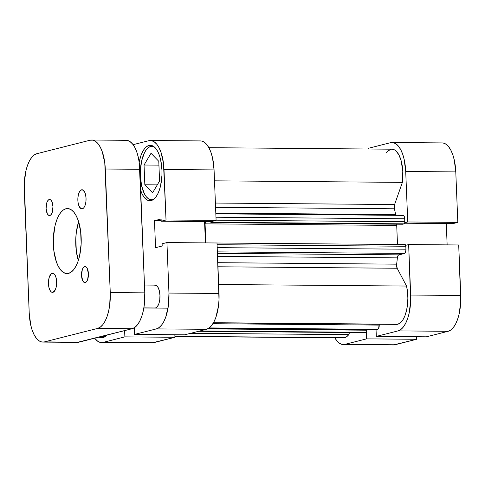 <?xml version="1.0" encoding="UTF-8"?>
<svg xmlns="http://www.w3.org/2000/svg" width="485" height="485" viewBox="0 0 485 485"><rect width="100%" height="100%" fill="white"/><g stroke="black" fill="none" stroke-linecap="round" stroke-linejoin="round"><path stroke-width="0.73" d="M393.286 344.974L416.663 339.276L366.593 338.863L344.847 344.368L394.917 344.78L416.663 339.276L416.56 336.729L416.663 339.276L366.593 338.863L344.847 344.368L342.107 344.435L339.427 343.259L336.899 340.882L334.632 337.396M458.719 244.973L408.649 244.561L410.68 295.05L460.75 295.462L458.719 244.973L408.649 244.561L410.668 301.427L409.055 313.601L407.521 318.936L405.575 323.489L403.29 327.084L400.749 329.588L398.064 330.891L376.318 336.402L376.045 329.648L376.318 336.402L426.388 336.814L448.134 331.303L450.82 330L453.36 327.496L455.645 323.901L457.591 319.348L459.125 314.013L460.738 301.84L458.719 244.973M392.068 142.505A32.507 13.974 90.5 0 1 405.715 171.49L455.785 171.902L405.715 171.49L407.746 221.978L457.816 222.391L452.984 223.615L404.629 223.215L452.984 223.615L457.816 222.391L455.785 171.902A32.507 13.974 -89.5 0 0 442.138 142.917L392.068 142.505A32.507 13.974 90.5 0 0 390.504 142.693L368.758 148.198L390.504 142.693L393.244 142.626L395.924 143.802L398.452 146.185L400.725 149.665L402.653 154.127L404.163 159.389L405.715 171.49L407.746 221.978L404.763 222.73L407.746 221.978L457.816 222.391L455.785 171.902L454.233 159.801L452.723 154.539L450.795 150.077L448.522 146.597L445.994 144.215L443.314 143.039M368.794 149.004L368.758 148.198L368.794 149.004M405.672 245.319L408.649 244.561L405.672 245.319M366.314 331.946L366.593 338.863L366.314 331.946M447.14 244.876L446.285 223.561L447.14 244.876M426.388 336.814L448.134 331.303L398.064 330.891L376.318 336.402L426.388 336.814M460.75 295.462L410.68 295.05A32.507 13.974 90.5 0 1 398.064 330.891L448.134 331.303A32.507 13.974 -89.5 0 0 460.75 295.462M343.283 344.562L393.353 344.974A32.507 13.974 -89.5 0 0 394.917 344.78L344.847 344.368A32.507 13.974 90.5 0 1 343.283 344.562A32.507 13.974 90.5 0 1 334.844 337.796M153.224 199.65L152.878 199.65A26.772 11.507 90.5 0 1 151.587 199.808A26.772 11.507 90.5 0 1 140.304 174.442A26.772 11.507 90.5 0 1 150.738 146.422A26.772 11.507 90.5 0 1 152.029 146.264A26.772 11.507 90.5 0 1 153.951 146.658L150.738 146.422L148.525 147.495L146.434 149.556L144.554 152.52L141.687 160.662L140.359 170.69L140.347 175.934L141.626 185.9L144.457 193.903L146.331 196.777L148.41 198.735L150.623 199.705L153.224 199.65M104.972 336.693L104.627 336.687A26.772 11.507 90.5 0 1 103.341 336.845A26.772 11.507 90.5 0 1 101.474 336.475L104.972 336.693M154.588 285.18A11.476 4.935 90.5 0 1 155.139 285.113A11.476 4.935 90.5 0 1 159.971 295.983A11.476 4.935 90.5 0 1 155.503 307.993L157.346 306.647L158.844 303.774L159.759 299.803L159.953 295.341L159.407 291.073L158.195 287.641L156.497 285.574L154.588 285.18M148.974 145.458A27.73 11.919 90.5 0 1 150.308 145.294A27.73 11.919 90.5 0 1 161.996 171.563A27.73 11.919 90.5 0 1 151.187 200.584L153.484 199.468L155.649 197.334L157.595 194.267L159.256 190.387L160.565 185.834L161.941 175.449L161.954 170.017L160.626 159.692L159.335 155.206L157.692 151.405L155.758 148.428L153.6 146.403L151.308 145.397L148.974 145.458L146.682 146.573L144.518 148.701L142.566 151.769L140.905 155.655L139.183 162.166A27.73 11.919 90.5 0 1 148.974 145.458L151.641 145.476L148.974 145.458M106.748 335.141A27.73 11.919 90.5 0 1 102.941 337.627L105.233 336.511L106.748 335.141M150.35 140.511L200.42 140.923A32.507 13.974 -89.5 0 1 214.067 169.908L163.997 169.495A32.507 13.974 90.5 0 0 150.35 140.511A32.507 13.974 90.5 0 0 148.786 140.705L133.09 144.675L148.786 140.705L151.52 140.638L154.206 141.814L156.734 144.19L159.001 147.676L160.929 152.132L163.475 163.257L166.028 219.984L216.098 220.396L214.067 169.908L163.997 169.495L166.028 219.984L161.196 221.208L161.105 219.002L154.479 220.681L155.558 247.677L162.19 245.998L162.105 243.791L166.931 242.573L168.962 293.061L168.398 305.695L165.803 316.947L163.857 321.5L161.572 325.095L159.031 327.593L156.34 328.903L206.41 329.315L184.67 334.82L134.6 334.407L156.34 328.903L134.6 334.407L134.333 327.757L134.6 334.407L184.67 334.82L206.41 329.315L209.102 328.005L211.642 325.508L213.927 321.913L215.873 317.36L218.468 306.108L219.014 299.845L217.001 242.985L166.931 242.573L168.962 293.061L219.032 293.473L217.001 242.985L166.931 242.573L162.105 243.791L162.19 245.998L155.558 247.677L154.479 220.681L161.178 220.742L154.479 220.681L161.105 219.002L161.196 221.208L211.266 221.621L216.098 220.396L214.067 169.908L212.515 157.807L210.999 152.545L209.071 148.089L206.804 144.603L204.276 142.226L201.596 141.05M151.569 342.98L174.946 337.281L174.842 334.741L174.946 337.281L153.199 342.792L100.389 342.446L97.709 341.264L94.648 338.203A32.507 13.974 90.5 0 0 101.565 342.568L151.635 342.98A32.507 13.974 -89.5 0 0 153.199 342.792L103.129 342.38L124.875 336.869L103.129 342.38A32.507 13.974 90.5 0 1 101.565 342.568M205.422 242.888L204.567 221.566L205.422 242.888M124.621 330.612L124.875 336.869L174.946 337.281L124.875 336.869L124.621 330.612M154.533 308.017L155.503 307.993A11.476 4.935 90.5 0 1 154.951 308.06M140.674 190.393L142.469 194.637L144.409 197.607L146.561 199.638L148.853 200.638L151.187 200.584A27.73 11.919 90.5 0 1 149.853 200.748A27.73 11.919 90.5 0 1 140.674 190.393M99.013 337.099L100.601 337.681L102.941 337.627A27.73 11.919 90.5 0 1 101.601 337.79A27.73 11.919 90.5 0 1 99.013 337.099M156.34 328.903L206.41 329.315A32.507 13.974 -89.5 0 0 219.032 293.473L168.962 293.061A32.507 13.974 90.5 0 1 156.34 328.903M216.098 220.396L211.266 221.621L161.196 221.208L166.028 219.984L216.098 220.396M105.269 336.487A26.772 11.507 90.5 0 1 104.627 336.687L105.269 336.487M153.515 199.444A26.772 11.507 90.5 0 1 152.878 199.65L153.515 199.444M158.777 161.293L151.017 153.278L144.045 165.021L158.935 165.142L144.045 165.021L144.839 184.779L157.298 184.882L144.839 184.779L152.599 192.787L159.571 181.044L158.777 161.293L151.017 153.278L144.045 165.021L144.839 184.779L152.599 192.787L159.571 181.044L158.777 161.293M406.551 286.047L218.668 284.501L406.551 286.047L407.533 291.928L407.861 298.202L407.527 304.501L406.539 310.449L404.963 315.674L402.896 319.87L400.452 322.786L397.791 324.241A25.814 11.1 -89.5 0 0 406.551 286.047L397.148 268.253L406.551 286.047M213.394 322.883L396.548 324.392A25.814 11.1 -89.5 0 0 397.791 324.241L213.485 322.719L396.5 324.392M348.788 334.626L190.599 333.322L348.788 334.626L346.745 336.657L344.58 337.718A25.814 11.1 -89.5 0 0 348.788 334.626L349.521 332.534L348.788 334.626M174.909 336.481L343.338 337.869A25.814 11.1 -89.5 0 0 344.58 337.718L174.903 336.317L343.216 337.863M213.157 220.899L212.757 222.039L210.896 222.657L210.854 221.621L210.896 222.657L402.544 224.234L210.896 222.657L212.448 222.263L404.096 223.84L402.544 224.234L404.096 223.84L212.448 222.263A1.91 0.825 90.5 0 0 213.115 221.154M206.416 221.584L205.507 221.96L205.07 223.846L205.834 242.888L205.07 223.846L396.718 225.422L397.488 244.488L396.718 225.422L205.07 223.846A1.91 0.825 90.5 0 1 205.81 221.736L210.86 221.778L206.416 221.584M198.601 331.291L364.453 332.661A3.825 1.643 -89.5 0 0 364.641 332.637L365.908 332.316L199.965 330.946L365.908 332.316A1.91 0.825 -89.5 0 0 366.648 330.206L207.598 328.897L366.648 330.206L366.624 329.57L366.217 332.092L364.314 332.643M386.563 152.442L388.067 150.841L391.274 149.247M391.983 149.198L394.529 149.895L396.087 151.047L398.888 154.885L401.071 160.474L402.792 171.041L402.386 182.378L394.59 204.531L394.408 208.799A70.755 30.416 90.5 0 1 395.627 214.588L395.899 215.595M402.932 215.401L404.132 216.219L404.66 218.056L404.805 222.476L404.096 223.84A1.91 0.825 -89.5 0 0 404.842 221.736L404.72 218.79L215.97 217.231L404.72 218.79A3.825 1.643 -89.5 0 0 403.114 215.376L215.831 213.837M396.906 224.015L396.718 225.422A1.91 0.825 -89.5 0 1 396.851 224.191M404.933 244.561L405.533 244.973L405.824 246.259L405.945 249.951L405.345 252.552L404.46 253.419L398.318 255.165L397.367 257.875A70.755 30.416 90.5 0 1 396.633 264.161L397.148 268.253L217.959 266.78L397.148 268.253A3.825 1.643 -89.5 0 1 396.633 264.161A70.755 30.416 -89.5 0 0 397.367 257.875L217.541 256.395L397.367 257.875A3.825 1.643 -89.5 0 1 398.815 254.849L217.419 253.352L398.815 254.849L404.46 253.419A3.825 1.643 -89.5 0 0 405.945 249.205L217.189 247.647L405.945 249.205L405.824 246.259A1.91 0.825 -89.5 0 0 405.024 244.549A1.91 0.825 -89.5 0 0 404.933 244.561M376.287 329.636A1.91 0.825 -89.5 0 0 376.378 329.654A1.91 0.825 -89.5 0 0 376.469 329.642L208.738 328.26L376.469 329.642L377.736 329.321A3.825 1.643 -89.5 0 0 379.221 325.102L212.885 323.731L379.221 325.102L379.185 324.247L378.621 328.448L377.736 329.321L376.148 329.576M395.802 215.316A3.825 1.643 -89.5 0 1 395.627 214.588L215.801 213.109L395.627 214.588A70.755 30.416 -89.5 0 0 394.408 208.799L215.57 207.325L394.408 208.799A3.825 1.643 -89.5 0 1 394.59 204.531L215.401 203.051L394.59 204.531L402.386 182.378A25.814 11.1 -89.5 0 0 392.013 149.198L208.859 147.689M217.795 262.688L396.633 264.161L217.795 262.688M214.509 180.832L402.386 182.378L214.509 180.832M217.359 251.879L404.46 253.419L217.359 251.879M217.074 244.701L405.824 246.259L217.074 244.701M216.086 220.178L404.842 221.736L216.086 220.178M364.641 332.637L198.698 331.267L364.641 332.637M377.736 329.321L209.205 327.933L377.736 329.321M155.503 307.993L143.863 307.896L155.503 307.993M84.651 266.604A8.033 3.456 90.5 0 1 85.039 266.562A8.033 3.456 90.5 0 1 88.428 274.171A8.033 3.456 90.5 0 1 85.293 282.573L86.585 281.633L87.633 279.621L88.415 273.722L87.179 268.332L85.997 266.883L84.651 266.604L83.359 267.55L82.317 269.563L81.535 275.462L82.771 280.851L83.953 282.3L85.293 282.573A8.033 3.456 90.5 0 1 84.905 282.622A8.033 3.456 90.5 0 1 81.522 275.013A8.033 3.456 90.5 0 1 84.651 266.604L85.427 266.617L84.651 266.604M49.215 199.535A8.033 3.456 90.5 0 1 49.597 199.487A8.033 3.456 90.5 0 1 52.986 207.101A8.033 3.456 90.5 0 1 49.852 215.504L51.143 214.564L52.192 212.551L52.974 206.652L51.737 201.257L50.555 199.814L49.215 199.535L47.918 200.475L46.875 202.494L46.093 208.392L47.33 213.782L48.512 215.231L49.852 215.504A8.033 3.456 90.5 0 1 49.464 215.552A8.033 3.456 90.5 0 1 46.081 207.944A8.033 3.456 90.5 0 1 49.215 199.535L49.985 199.541L49.215 199.535M81.571 189.805A9.561 4.11 90.5 0 1 82.032 189.75A9.561 4.11 90.5 0 1 86.057 198.808A9.561 4.11 90.5 0 1 82.335 208.817L83.869 207.695L85.117 205.3L85.881 201.99L86.045 198.274L85.584 194.715L84.578 191.86L82.377 189.787L80.777 190.193L79.358 191.987L78.334 194.891L77.861 198.474L78.012 202.184L78.758 205.452L80.734 208.489L82.335 208.817A9.561 4.11 90.5 0 1 81.874 208.871A9.561 4.11 90.5 0 1 77.843 199.814A9.561 4.11 90.5 0 1 81.571 189.805L82.486 189.817L81.571 189.805M52.174 273.298A9.561 4.11 90.5 0 1 52.635 273.237A9.561 4.11 90.5 0 1 56.666 282.3A9.561 4.11 90.5 0 1 52.938 292.303L55.151 290.127L56.169 287.217L56.648 283.64L56.496 279.93L55.751 276.656L54.514 274.322L52.98 273.273L51.386 273.679L49.391 276.814L48.627 280.124L48.464 283.84L48.918 287.399L49.931 290.254L51.343 291.976L52.938 292.303A9.561 4.11 90.5 0 1 52.477 292.364A9.561 4.11 90.5 0 1 48.445 283.301A9.561 4.11 90.5 0 1 52.174 273.298L53.095 273.304L52.174 273.298M65.954 208.738A32.507 13.974 90.5 0 1 67.524 208.55A32.507 13.974 90.5 0 1 81.219 239.347A32.507 13.974 90.5 0 1 68.549 273.376A32.507 13.974 90.5 0 1 66.985 273.564A32.507 13.974 90.5 0 1 53.283 242.761A32.507 13.974 90.5 0 1 65.954 208.738L69.082 208.762L65.954 208.738L63.268 210.047L60.728 212.545L58.443 216.146L56.496 220.699L54.963 226.034L53.35 238.208L53.859 250.818L56.405 261.942L58.333 266.398L60.601 269.884L63.129 272.261L65.814 273.443L68.549 273.376L71.24 272.067L73.781 269.563L76.066 265.968L78.012 261.415L79.546 256.08L81.159 243.906L80.649 231.296L78.103 220.172L76.175 215.71L73.908 212.23L71.38 209.853L68.694 208.671L65.954 208.738M77.327 342.368L132.169 328.703L134.86 327.393L137.394 324.895L139.68 321.3L141.632 316.747L143.166 311.412L144.227 305.495L144.791 292.861L139.304 163.057L138.267 157.195L136.758 151.938L134.83 147.476L132.563 143.99L130.035 141.614L127.349 140.438M78.637 221.778A32.507 13.974 -89.5 0 0 78.315 260.518L76.303 251L75.799 238.396L76.345 232.127L78.637 221.778M42.862 342.083L77.394 342.368A32.507 13.974 -89.5 0 0 78.958 342.18L41.686 341.961L39.006 340.785L36.478 338.403L34.205 334.923L32.277 330.461L30.767 325.199L29.215 313.098L24.262 183.16L25.875 170.987L27.409 165.652L29.355 161.099L31.64 157.504L34.18 155L36.866 153.696L90.083 140.22L92.817 140.153L95.503 141.329L98.031 143.705L100.298 147.191L102.226 151.653L104.772 162.772L110.259 292.576L109.695 305.21L108.634 311.127L107.1 316.462L105.154 321.015L102.868 324.611L100.328 327.108L97.637 328.418L44.426 341.895L97.637 328.418L132.169 328.703L78.958 342.18L44.426 341.895A32.507 13.974 90.5 0 1 42.862 342.083A32.507 13.974 90.5 0 1 29.215 313.098L24.25 189.538A32.507 13.974 90.5 0 1 36.866 153.696L90.083 140.22A32.507 13.974 90.5 0 1 91.647 140.026A32.507 13.974 90.5 0 1 105.293 169.01L110.259 292.576L144.791 292.861L139.825 169.295L105.293 169.01L139.825 169.295A32.507 13.974 -89.5 0 0 126.179 140.31L91.647 140.026M97.637 328.418L132.169 328.703A32.507 13.974 -89.5 0 0 144.791 292.861L110.259 292.576A32.507 13.974 90.5 0 1 97.637 328.418M152.963 199.82L151.587 199.808M104.718 336.857L103.341 336.845M144.475 285.022L155.139 285.113M153.405 146.276L152.084 146.264M217.001 243.003L405.024 244.549M208.72 328.272L376.378 329.654M143.851 307.969L168.022 308.169"/></g></svg>

